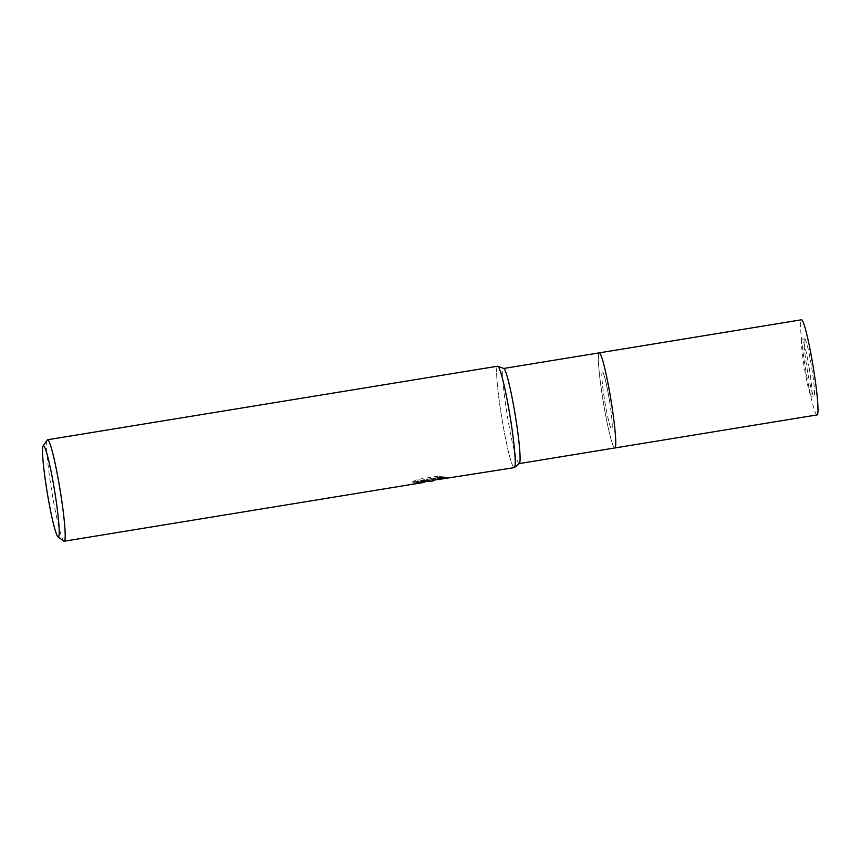 <?xml version="1.0" encoding="UTF-8"?>
<svg xmlns="http://www.w3.org/2000/svg" width="861" height="861" viewBox="0 0 861 861"><rect width="100%" height="100%" fill="white"/><g stroke="black" fill="none" stroke-linecap="round" stroke-linejoin="round"><path stroke-width="0.65" stroke-dasharray="4.3 3.23" d="M609.448 400.526A28.919 2.368 80.7 0 1 611.697 428.939A28.919 2.368 80.7 0 1 604.616 400.29A28.919 2.368 80.7 0 1 602.366 371.866A28.919 2.368 80.7 0 1 609.448 400.526M809.168 367.884A28.919 2.368 80.7 0 1 811.417 396.297A28.919 2.368 80.7 0 1 804.335 367.647A28.919 2.368 80.7 0 1 802.086 339.223A28.919 2.368 80.7 0 1 809.168 367.884M614.808 447.968A48.194 3.95 80.7 0 1 603.001 400.214A48.194 3.95 80.7 0 1 599.256 352.849A48.194 3.95 80.7 0 0 603.066 400.634A48.194 3.95 80.7 0 0 614.732 447.968A48.194 3.95 80.7 0 0 614.808 447.968M614.98 447.881A48.194 3.95 80.7 0 1 603.001 400.214A48.194 3.95 80.7 0 1 599.45 352.87M519.334 463.519A48.194 3.95 80.7 0 1 519.151 463.595A48.194 3.95 80.7 0 1 507.355 415.841A48.194 3.95 80.7 0 1 503.61 368.476A48.194 3.95 80.7 0 1 503.803 368.497M510.207 417.144A51.402 4.208 80.7 0 1 514.394 467.577A51.402 4.208 80.7 0 1 501.608 416.724A51.402 4.208 80.7 0 1 497.83 366.226L497.852 366.237M429.79 481.46L428.466 481.127L432.254 481.051M63.832 541.095A51.402 4.208 80.7 0 1 51.757 491.157A51.402 4.208 80.7 0 1 47.312 439.971M514.2 467.663A51.402 4.208 80.7 0 1 514.125 467.674A51.402 4.208 80.7 0 1 501.683 417.165A51.402 4.208 80.7 0 1 497.615 366.205M436.882 479.749L426.841 480.772L443.006 478.124L437.087 477.64L417.144 480.901L412.118 483.355L418.79 482.214L424.57 482.268M411.902 482.063L416.928 479.566L436.871 476.305L442.802 476.833L426.636 479.469L446.924 477.36L440.348 476.284L432.545 479.706L417.122 480.998A50.121 4.111 80.7 0 1 416.832 481.966L424.129 481.084L421.395 480.804L411.902 482.063L412.107 483.355M416.832 481.966L417.036 483.236M436.871 476.305L437.087 477.64M416.928 479.566L417.144 480.901M417.122 480.998L417.337 482.3M428.251 479.846L428.466 481.127M442.802 476.833L443.006 478.124M426.636 479.469L426.841 480.772M446.213 477.295L446.385 478.393M440.348 476.284L440.563 477.607M804.658 338.814A28.919 2.368 80.7 0 1 811.654 367.216A28.919 2.368 80.7 0 1 813.946 395.888A28.919 2.368 80.7 0 1 813.903 395.888A28.919 2.368 80.7 0 1 806.897 367.486A28.919 2.368 80.7 0 1 804.615 338.814A28.919 2.368 80.7 0 1 804.658 338.814M602.409 371.866A28.919 2.368 80.7 0 1 609.416 400.268A28.919 2.368 80.7 0 1 611.697 428.939A28.919 2.368 80.7 0 1 611.654 428.95A28.919 2.368 80.7 0 1 604.659 400.537A28.919 2.368 80.7 0 1 602.366 371.866A28.919 2.368 80.7 0 1 602.409 371.866M817.057 414.916A48.194 3.95 80.7 0 1 816.981 414.916A48.194 3.95 80.7 0 1 805.315 367.572A48.194 3.95 80.7 0 1 801.505 319.786M811.417 396.297L813.946 395.888M429.865 481.428L429.661 480.158M446.924 477.36L443.566 477.909M439.002 478.651L432.545 479.706M429.585 480.19L424.129 481.084M447.15 478.608L446.945 477.349M424.462 481.557L424.365 481.008M802.086 339.223L804.615 338.814"/><path stroke-width="1.29" d="M503.707 368.465L599.256 352.849A48.194 3.95 80.7 0 1 599.331 352.838A48.194 3.95 80.7 0 1 610.998 400.182A48.194 3.95 80.7 0 1 614.808 447.968L817.057 414.916A48.194 3.95 80.7 0 0 813.247 367.13A48.194 3.95 80.7 0 0 801.569 319.786A48.194 3.95 80.7 0 0 801.505 319.786L599.256 352.849A48.194 3.95 80.7 0 1 599.45 352.87A48.194 3.95 80.7 0 1 611.062 400.602A48.194 3.95 80.7 0 1 614.98 447.881A48.194 3.95 80.7 0 1 614.808 447.968L519.248 463.584M599.45 352.87L599.45 352.87A48.194 3.95 80.7 0 1 611.062 400.602A48.194 3.95 80.7 0 1 614.98 447.881L614.98 447.881M497.852 366.237L503.803 368.497A48.194 3.95 80.7 0 1 515.416 416.229A48.194 3.95 80.7 0 1 519.334 463.519L514.404 467.555M43.115 445.847L47.312 439.971A51.402 4.208 80.7 0 1 47.624 439.745A51.402 4.208 80.7 0 1 47.699 439.745A51.402 4.208 80.7 0 1 60.141 490.243A51.402 4.208 80.7 0 1 64.209 541.214A51.402 4.208 80.7 0 1 64.134 541.214A51.402 4.208 80.7 0 1 63.832 541.095L57.988 536.855A46.268 3.788 80.7 0 1 47.118 491.911A46.268 3.788 80.7 0 1 43.115 445.847A46.268 3.788 80.7 0 1 43.459 445.643A46.268 3.788 80.7 0 1 54.727 491.491A46.268 3.788 80.7 0 1 58.257 536.963A46.268 3.788 80.7 0 1 57.988 536.855M47.624 439.745L497.615 366.205A51.402 4.208 80.7 0 1 497.69 366.194A51.402 4.208 80.7 0 1 510.142 416.692A51.402 4.208 80.7 0 1 514.2 467.663L436.882 479.749M424.462 481.557L424.495 482.321L417.036 483.236A51.402 4.208 -99.3 0 0 417.337 482.3L432.76 480.976L440.563 477.607L447.15 478.608M497.83 366.226A51.402 4.208 80.7 0 1 510.207 417.144M443.566 477.909L439.002 478.651M424.322 482.354L64.209 541.214"/></g></svg>
